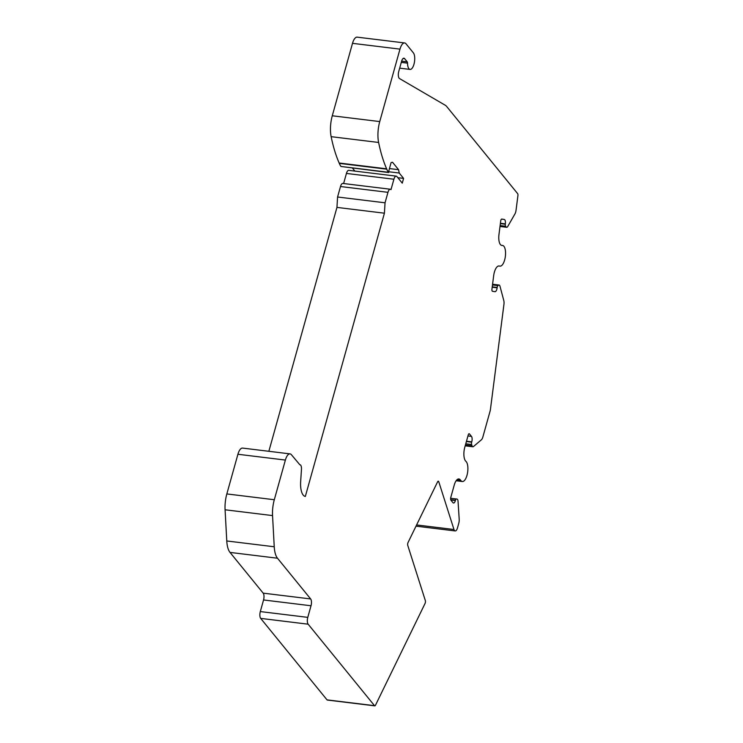 <?xml version="1.0" encoding="UTF-8"?>
<svg xmlns="http://www.w3.org/2000/svg" width="743" height="743" viewBox="0 0 743 743"><rect width="100%" height="100%" fill="white"/><g stroke="black" fill="none" stroke-linecap="round" stroke-linejoin="round"><path stroke-width="1.11" d="M305.336 496.445L384.419 213.195L385.041 202.802L387.967 192.326A5.21 2.071 -83 0 1 390.298 189.233A5.21 2.071 -83 0 1 390.985 189.669L393.901 179.23A5.21 2.071 -83 0 1 396.233 176.137A5.21 2.071 -83 0 1 396.92 176.574L402.269 183.14L403.588 178.394L399.223 173.026L398.573 169.692L392.518 162.243L391.087 162.55L388.468 172.274A20.85 8.284 -83 0 1 386.787 169.181L386.629 168.819A135.505 53.849 -83 0 1 378.614 142.461A20.85 8.284 -83 0 1 379.747 121.573L399.975 49.131A10.421 4.142 -83 0 1 404.629 42.945A10.421 4.142 -83 0 1 406.012 43.809L413.349 52.818A8.73 3.474 -83 0 1 414.325 62.746A8.73 3.474 -83 0 1 410.071 69.424A8.73 3.474 -83 0 1 407.526 63.146A2.08 0.827 -83 0 0 407.201 61.818L404.61 58.641A5.21 2.071 -83 0 0 403.913 58.205A5.21 2.071 -83 0 0 401.591 61.297L398.768 71.412A5.21 2.071 -83 0 0 399.493 78.544L445.289 105.265A20.85 8.284 -83 0 1 446.71 106.528L517.63 193.617A2.08 0.827 -83 0 1 517.917 195.65L516.032 210.315A5.21 2.071 -83 0 1 514.945 213.919L507.785 226.411A3.65 1.449 -83 0 1 506.68 227.284A3.65 1.449 -83 0 1 506.197 226.977L505.593 226.243A2.08 0.827 -83 0 1 505.305 224.219L505.351 223.866A4.17 1.653 97 0 0 504.246 219.464L501.794 219.064A2.08 0.827 97 0 0 501.776 219.055A2.08 0.827 97 0 0 500.708 220.996L498.98 234.426A10.421 4.142 97 0 0 501.813 245.441A10.421 4.142 97 0 0 502.166 245.45A10.421 4.142 -83 0 1 502.519 245.45A10.421 4.142 -83 0 1 505.37 256.298A10.421 4.142 -83 0 1 499.993 266.143A10.421 4.142 -83 0 1 499.909 266.133L499.12 265.994A10.421 4.142 97 0 0 499.036 265.985A10.421 4.142 97 0 0 493.677 275.662L491.95 289.083A2.08 0.827 97 0 0 492.507 291.284L494.959 291.683A4.17 1.653 97 0 0 494.987 291.683A4.17 1.653 97 0 0 497.132 287.82L497.169 287.457A2.08 0.827 -83 0 1 497.959 285.609L498.599 285.182A3.65 1.449 -83 0 1 499.092 285.033A3.65 1.449 -83 0 1 499.974 286.204L503.782 300.506A5.294 2.099 -83 0 1 503.94 304.398L490.436 409.412A5.21 2.071 -83 0 1 490.083 411.158L482.857 437.023A5.21 2.071 -83 0 1 481.399 439.791L473.467 446.543A3.65 1.449 -83 0 1 472.864 446.775A3.65 1.449 -83 0 1 472.028 445.772L471.629 444.509A2.08 0.827 -83 0 1 471.675 442.178L471.768 441.862A4.17 1.653 97 0 0 471.471 436.401L469.437 433.903A2.08 0.827 97 0 0 469.158 433.726A2.08 0.827 97 0 0 468.229 434.961L464.784 447.295A10.421 4.142 97 0 0 465.889 461.31A10.421 4.142 -83 0 1 467.505 473.031A10.421 4.142 -83 0 1 462.332 481.52A10.421 4.142 -83 0 1 460.929 480.637L460.279 479.82A10.421 4.142 97 0 0 458.877 478.947A10.421 4.142 97 0 0 454.224 485.123L450.787 497.438A2.08 0.827 97 0 0 450.936 500.169L452.97 502.667A4.17 1.653 97 0 0 453.518 503.011A4.17 1.653 97 0 0 455.385 500.541L455.478 500.215A2.08 0.827 -83 0 1 456.406 498.98A2.08 0.827 -83 0 1 456.416 498.98L457.019 499.082A3.65 1.449 -83 0 1 458.05 501.311L459.193 519.236A5.294 2.099 -83 0 1 458.756 523.36L457.502 527.846A5.21 2.071 -83 0 1 455.171 530.939A5.21 2.071 -83 0 1 453.982 529.508L438.779 481.78A2.08 0.827 97 0 0 438.305 481.213A2.08 0.827 97 0 0 437.59 481.845L408.046 542.511A2.08 0.827 97 0 0 407.768 545.436L425.321 600.539A2.08 0.827 -83 0 1 425.052 603.474L375.494 705.209A2.08 0.827 -83 0 1 374.788 705.85A2.08 0.827 -83 0 1 374.509 705.674L308.15 624.194A5.21 2.071 -83 0 1 307.778 617.368L311.02 605.768A5.21 2.071 97 0 0 310.648 598.942L277.483 558.216A20.85 8.284 -83 0 1 274.241 546.764L272.551 515.586A20.85 8.284 -83 0 1 274.306 499.733L285.386 460.066A10.421 4.142 -83 0 1 290.039 453.88A10.421 4.142 -83 0 1 291.423 454.744L299.81 464.737A5.21 2.071 -83 0 1 299.968 464.737A5.21 2.071 -83 0 1 301.463 469.446L300.664 481.483A16.569 6.585 97 0 0 305.336 496.445M268.855 451.289L336.95 207.399L384.419 213.195M336.95 207.399L337.573 197.006L340.498 186.53A5.21 2.071 -83 0 1 342.829 183.437L390.298 189.233M343.61 183.54L346.433 173.435A5.21 2.071 -83 0 1 348.755 170.342L396.233 176.137M354.894 171.094L352.479 168.122M388.7 172.543L341 166.469A20.85 8.284 -83 0 1 339.319 163.376L339.152 163.014A135.505 53.849 -83 0 1 331.137 136.666A20.85 8.284 -83 0 1 332.279 115.778L352.507 43.335A10.421 4.142 -83 0 1 357.16 37.15L404.629 42.945M374.788 705.85L327.31 700.055A2.08 0.827 -83 0 1 327.041 699.878L260.682 618.39A5.21 2.071 -83 0 1 260.31 611.573L263.551 599.963A5.21 2.071 97 0 0 263.18 593.146L230.014 552.411A20.85 8.284 -83 0 1 226.773 540.969L225.083 509.782A20.85 8.284 -83 0 1 226.838 493.928L237.918 454.261A10.421 4.142 -83 0 1 242.571 448.085L290.039 453.88M339.319 163.376L386.787 169.181M389.638 168.596L398.573 169.692M388.886 171.763L399.223 173.026M397.83 177.688L403.588 178.394M337.573 197.006L385.041 202.802M401.285 62.384L407.526 63.146M465.434 444.973L472.028 445.772M492.553 284.439L498.599 285.182M492.488 284.94L497.959 285.609M492.237 286.863L497.169 287.457M492.191 287.216L497.132 287.82M501.46 245.357L502.166 245.45M501.516 219.129L504.246 219.464M500.42 223.262L505.351 223.866M500.373 223.615L505.305 224.219M500.123 225.575L505.593 226.243M500.039 226.225L506.197 226.977M401.629 61.14L407.201 61.818M403.143 58.456L404.61 58.641M352.507 43.335L399.975 49.131M332.279 115.778L379.747 121.573M331.137 136.666L378.614 142.461M339.152 163.014L386.629 168.819M341 166.469L388.468 172.274M346.433 173.435L393.901 179.23M340.498 186.53L387.967 192.326M237.918 454.261L285.386 460.066M226.838 493.928L274.306 499.733M225.083 509.782L272.551 515.586M226.773 540.969L274.241 546.764M230.014 552.411L277.483 558.216M263.18 593.146L310.648 598.942M263.551 599.963L311.02 605.768M260.31 611.573L307.778 617.368M260.682 618.39L308.15 624.194M327.041 699.878L374.509 705.674M437.701 481.65L438.779 481.78M416.6 524.948L453.982 529.508M450.629 498.274L456.388 498.98L450.629 498.274M450.695 499.63L455.478 500.215M450.815 499.983L455.385 500.541M457.307 479.458L460.279 479.82M456.62 480.117L460.929 480.637M468.852 433.828L469.437 433.903M467.951 435.965L471.471 436.401M466.483 441.212L471.768 441.862M466.39 441.537L471.675 442.178M465.759 443.794L471.629 444.509M410.071 69.424L399.678 68.152M472.864 446.775L465.192 445.837M499.092 285.033L492.572 284.244M502.519 245.45L501.321 245.301M506.68 227.284L500.002 226.466M455.171 530.939L416.015 526.155M462.332 481.52L456.128 480.758"/></g></svg>
